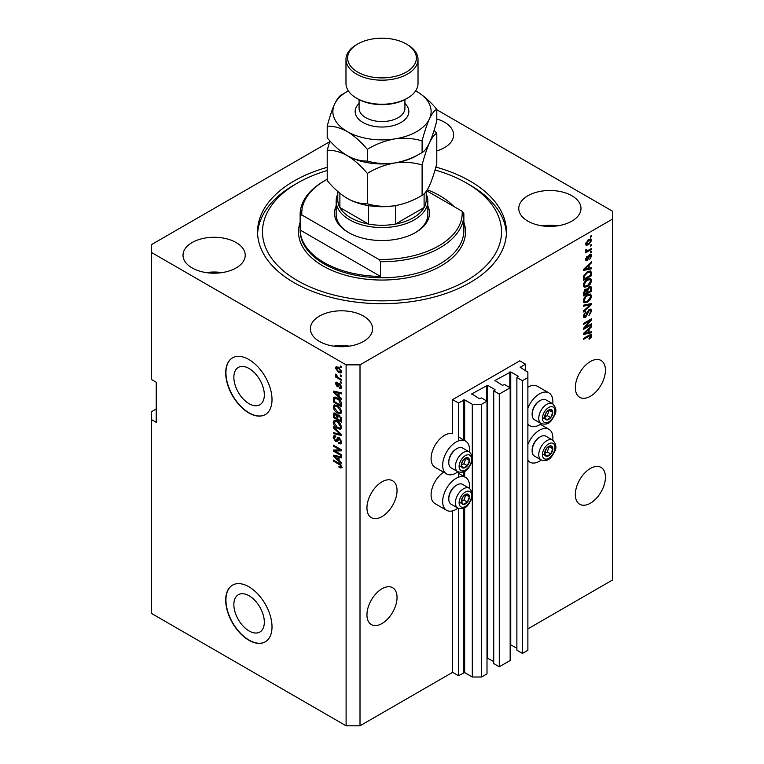 <?xml version="1.0" encoding="UTF-8"?>
<svg xmlns="http://www.w3.org/2000/svg" width="764" height="764" viewBox="0 0 764 764"><rect width="100%" height="100%" fill="white"/><g stroke="black" fill="none" stroke-linecap="round" stroke-linejoin="round"><path stroke-width="1.15" d="M525.556 364.189L519.768 360.847L452.622 399.61L458.41 402.953L464.665 399.878L472.305 404.29L481.568 404.29L487.002 401.148L481.454 397.939L479.248 398.674L471.837 393.861L487.585 385.304L494.996 389.583L493.725 390.853L499.274 394.062L510.161 387.778L504.603 384.569L502.406 385.304L494.996 380.491L510.744 371.944L518.145 376.222L516.875 377.492L522.433 380.692L527.876 377.559L527.876 372.211L520.236 367.264L525.556 364.189L525.556 370.874M520.236 367.264L520.236 367.799M516.875 377.492L516.875 650.202L522.433 653.411L527.876 650.269L527.876 377.559M522.433 653.411L522.433 380.692M510.161 644.549L516.875 648.197M494.996 380.491L494.996 381.026M493.725 390.853L493.725 663.572L499.274 666.781L510.161 660.497L510.161 387.778M499.274 666.781L499.274 394.062M487.002 657.919L493.725 661.567M471.837 393.861L471.837 394.396M156.238 408.969L151.616 411.643L151.616 613.511L346.111 725.8L360.006 725.8L452.622 672.33L458.41 675.672L464.665 672.597L472.305 677.009L481.568 677.009L487.002 673.867L487.002 401.148M481.568 677.009L481.568 404.29M472.305 677.009L472.305 495.817M472.305 493.296L472.305 459.46M472.305 456.939L472.305 404.29M458.41 675.672L458.41 508.375M458.41 477.252L458.41 472.018M458.41 440.885L458.41 402.953M452.622 672.33L452.622 510.849M457.942 471.789A18.995 10.963 -60 0 1 446.596 473.947L435.022 467.262A18.995 10.963 -60 0 1 431.087 458.562A18.995 10.963 -60 0 1 438.536 440.379A18.995 10.963 -60 0 1 452.622 433.771L452.622 399.61M233.86 604.572A21.545 12.444 -120 0 0 243.258 626.26A21.545 12.444 -120 0 0 259.865 632.029A21.545 12.444 -120 0 0 264.325 622.173A21.545 12.444 -120 0 0 254.928 600.485A21.545 12.444 -120 0 0 238.32 594.717A21.545 12.444 -120 0 0 233.86 604.572M233.86 377.311A21.545 12.444 -120 0 0 243.258 398.999A21.545 12.444 -120 0 0 259.865 404.767A21.545 12.444 -120 0 0 264.325 394.902A21.545 12.444 -120 0 0 254.928 373.224A21.545 12.444 -120 0 0 238.32 367.446A21.545 12.444 -120 0 0 233.86 377.311M225.705 372.88A32.747 18.909 -120 0 0 240.001 405.827A32.747 18.909 -120 0 0 265.232 414.604A32.747 18.909 -120 0 0 272.013 399.61A32.747 18.909 -120 0 0 257.726 366.663A32.747 18.909 -120 0 0 232.485 357.886A32.747 18.909 -120 0 0 225.705 372.88M232.6 357.819A32.747 18.909 -120 0 0 225.934 372.746A32.747 18.909 -120 0 0 240.154 405.617A32.747 18.909 -120 0 0 265.347 414.537M225.705 600.141A32.747 18.909 -120 0 0 240.001 633.089A32.747 18.909 -120 0 0 265.232 641.865A32.747 18.909 -120 0 0 272.013 626.872A32.747 18.909 -120 0 0 257.726 593.924A32.747 18.909 -120 0 0 232.485 585.148A32.747 18.909 -120 0 0 225.705 600.141M232.6 585.081A32.747 18.909 -120 0 0 225.934 600.007A32.747 18.909 -120 0 0 240.154 632.879A32.747 18.909 -120 0 0 265.347 641.798M366.949 614.839A21.287 12.291 120 0 0 371.361 624.589A21.287 12.291 120 0 0 387.759 618.888A21.287 12.291 120 0 0 397.051 597.467A21.287 12.291 120 0 0 392.639 587.717A21.287 12.291 120 0 0 376.241 593.418A21.287 12.291 120 0 0 366.949 614.839M575.34 494.528A21.287 12.291 120 0 0 579.752 504.269A21.287 12.291 120 0 0 596.149 498.567A21.287 12.291 120 0 0 605.441 477.147A21.287 12.291 120 0 0 601.029 467.406A21.287 12.291 120 0 0 584.632 473.107A21.287 12.291 120 0 0 575.34 494.528M366.949 507.898A21.287 12.291 120 0 0 371.361 517.639A21.287 12.291 120 0 0 387.759 511.937A21.287 12.291 120 0 0 397.051 490.517A21.287 12.291 120 0 0 392.639 480.776A21.287 12.291 120 0 0 376.241 486.477A21.287 12.291 120 0 0 366.949 507.898M575.34 387.577A21.287 12.291 120 0 0 579.752 397.328A21.287 12.291 120 0 0 596.149 391.626A21.287 12.291 120 0 0 605.441 370.206A21.287 12.291 120 0 0 601.029 360.455A21.287 12.291 120 0 0 584.632 366.166A21.287 12.291 120 0 0 575.34 387.577M436.788 150.88A31.104 17.964 0 0 0 453.625 134.922A31.104 17.964 0 0 0 444.514 122.221A31.104 17.964 0 0 0 436.788 118.955M236.124 242.532A31.104 17.964 0 0 0 202.221 238.645A31.104 17.964 0 0 0 183.016 255.233A31.104 17.964 0 0 0 192.136 267.935A31.104 17.964 0 0 0 226.029 271.831A31.104 17.964 0 0 0 245.234 255.233A31.104 17.964 0 0 0 236.124 242.532M221.98 272.614A31.104 17.964 0 0 0 206.28 272.614M363.473 316.057A31.104 17.964 0 0 0 329.57 312.17A31.104 17.964 0 0 0 310.375 328.759A31.104 17.964 0 0 0 319.486 341.46A31.104 17.964 0 0 0 353.388 345.357A31.104 17.964 0 0 0 372.584 328.759A31.104 17.964 0 0 0 363.473 316.057M349.329 346.14A31.104 17.964 0 0 0 333.629 346.14M571.864 195.746A31.104 17.964 0 0 0 537.971 191.85A31.104 17.964 0 0 0 518.766 208.448A31.104 17.964 0 0 0 527.876 221.149A31.104 17.964 0 0 0 561.779 225.036A31.104 17.964 0 0 0 580.984 208.448A31.104 17.964 0 0 0 571.864 195.746M557.72 225.829A31.104 17.964 0 0 0 542.02 225.829M443.617 472.219A18.995 10.963 120 0 0 431.087 494.929A18.995 10.963 120 0 0 435.022 503.619L446.596 510.304A18.995 10.963 120 0 0 457.942 508.156M469.402 488.311A18.995 10.963 120 0 0 469.526 486.105A18.995 10.963 120 0 0 465.591 477.414A18.995 10.963 120 0 0 450.951 482.495A18.995 10.963 120 0 0 442.662 501.614A18.995 10.963 120 0 0 446.596 510.304M446.596 473.947A18.995 10.963 -60 0 1 442.662 465.247A18.995 10.963 -60 0 1 450.951 446.138A18.995 10.963 -60 0 1 465.591 441.048A18.995 10.963 -60 0 1 469.526 449.748A18.995 10.963 -60 0 1 469.402 451.944M527.876 444.562A18.995 10.963 -60 0 1 548.944 429.282A18.995 10.963 -60 0 1 552.878 437.982A18.995 10.963 -60 0 1 552.754 440.179M552.754 403.822A18.995 10.963 120 0 0 552.878 401.616A18.995 10.963 120 0 0 548.944 392.925L537.369 386.24A18.995 10.963 120 0 0 527.876 387.176M548.944 392.925A18.995 10.963 120 0 0 527.876 408.196M327.212 167.335A124.437 71.845 0 0 0 257.563 231.836A124.437 71.845 0 0 0 294.016 282.642A124.437 71.845 0 0 0 429.616 298.208A124.437 71.845 0 0 0 506.436 231.836A124.437 71.845 0 0 0 469.984 181.039A124.437 71.845 0 0 0 435.852 167.077M329.628 141.76L151.616 244.537L151.616 252.559L346.111 364.858L360.006 364.858L612.384 219.144L612.384 211.122L436.788 109.739M585.1 327.498L591.546 323.774L591.546 324.748L583.448 329.427L583.448 328.396L589.904 320.718L583.448 324.442L583.448 323.478L591.546 318.798L591.546 319.839L585.1 327.498L584.489 327.154M589.292 309.401L590.983 309.21L591.651 310.986L588.92 315.694L590.706 311.454L590.276 310.241L589.321 310.356L585.558 317.394L583.982 317.595L583.343 315.962L585.759 311.683L584.288 315.379L585.577 316.411L587.363 311.96L589.292 309.401M585.558 317.394L584.403 316.726L585.577 316.411M583.448 305.208L591.546 303.47L591.546 304.483L583.448 311.96L583.448 310.958L590.601 304.578L583.448 306.221L583.448 305.208M590.419 294.035L591.651 296.069L590.381 299.564L587.602 302.114L584.202 302.764L583.343 300.863C583.763 298.084 585.148 296.05 587.506 294.761L590.83 294.197M590.419 278.478L591.651 280.512L590.381 284.007L587.602 286.557L584.202 287.207L583.343 285.306C583.763 282.527 585.148 280.493 587.506 279.204L590.83 278.64M589.13 268.298L591.546 267.715L591.546 268.727L583.448 270.418L583.448 269.463L591.546 261.794L591.546 262.806L589.13 265.022L589.13 268.298L588.184 267.744M590.391 236.219L591.546 235.551L591.546 236.515L590.391 237.184L590.391 236.219M360.006 725.8L360.006 364.858M527.876 628.877L612.384 580.086L612.384 219.144M588.538 239.59L591.059 239.056L591.651 240.412L588.605 244.786L586.15 245.282L585.549 243.936L588.538 239.59M590.391 245.206L591.546 244.537L591.546 245.511L590.391 246.18L590.391 245.206M588.49 250.191L591.546 248.424L591.546 249.398L585.654 252.808L585.654 251.833L586.599 251.289L585.549 250.745L585.864 249.647L586.704 249.522L587.287 250.716L588.49 250.191M585.549 250.688L586.599 251.289L585.549 250.745M585.807 249.78L587.287 250.716M590.391 251.891L591.546 251.222L591.546 252.196L590.391 252.865L590.391 251.891M589.751 254.689L591.116 254.507L591.651 255.892L589.76 259.302L590.811 256.312L589.894 255.577L587.229 260.648L586.055 260.791L585.549 259.454L587.229 256.265L586.389 258.939L587.115 259.741L589.751 254.689M590.811 256.312L589.139 255.138M585.663 258.518L587.115 259.741M587.449 271.697L590.868 270.981L591.546 275.651L583.448 280.331L583.591 276.119L587.449 271.697M589.168 286.872L590.983 286.586L591.546 291.208L583.448 295.888L583.448 292.984L585.482 289.241L587.182 289.308L589.168 286.872M589.13 332.34L591.546 331.757L591.546 332.77L583.448 334.46L583.448 333.515L591.546 325.846L591.546 326.858L589.13 329.074L589.13 332.34L588.184 331.796M591.651 335.797L591.078 337.592L589.13 339.273L589.025 338.366L590.706 336.303L590.094 335.683L583.448 339.397L583.448 338.423L588.948 335.243L591.183 334.651L591.651 335.797L590.496 335.129L590.438 335.721M590.706 336.303L589.149 335.138M151.616 252.559L151.616 379.565L156.238 382.229L156.238 422.339L151.616 419.665M346.111 725.8L346.111 364.858M335.024 451.066L341.479 454.79L341.479 455.755L333.371 451.075L333.371 450.044L339.837 449.824L333.371 446.1L333.371 445.125L341.479 449.805L341.479 450.846L335.024 451.066L336.189 450.397L341.479 450.216M339.98 438.374L336.962 441.659L335.491 441.487L333.266 437.486L333.944 435.786L335.692 436.005L335.797 437.046L334.622 436.893L334.221 438.001L335.511 440.522L336.332 440.694L337.287 438.135L339.226 437.81L341.584 442.117L340.859 443.941L338.844 443.664L338.738 442.633L340.095 442.795L340.639 441.487L339.254 438.794L338.404 438.679L339.569 438.011M338.395 437.495L337.755 437.6M333.371 426.856L341.479 434.487L341.479 435.49L333.371 433.608L333.371 432.605L340.534 434.487L333.371 427.869L333.371 426.856M341.584 427.2L340.314 429.225L337.535 428.566C335.119 427.286 333.706 425.233 333.266 422.397L334.126 420.506L337.44 421.098L340.343 423.733L341.584 427.2M341.584 411.643L340.314 413.668L337.535 413.009C335.119 411.729 333.706 409.676 333.266 406.84L334.126 404.949L337.44 405.541L340.343 408.177L341.584 411.643M340.324 375L341.479 375.668L341.479 376.642L340.324 375.974L340.324 375M338.471 367.245L341.584 371.657L340.983 373.004L338.528 372.507L335.482 368.133L336.084 366.796L338.471 367.245M341.584 466.928L341.011 468.055L339.063 467.482L338.958 466.451L340.639 466.336L340.028 465.009L333.371 461.045L333.371 460.071L338.872 463.251L341.584 466.928M341.575 466.183L340.419 466.852L341.412 465.887M339.063 396.506L341.479 398.722L341.479 399.734L333.371 392.066L333.371 391.12L341.479 392.801L341.479 393.813L339.063 393.24L339.063 396.506M339.684 383.623L341.584 387.023L341.078 388.351L339.693 388.246L339.588 387.214L340.744 386.469L339.827 384.684L339.292 384.598L338.232 386.794L337.163 386.67L335.482 383.538L336.007 382.172L337.163 382.296L337.268 383.327L336.322 383.986L337.039 385.629L338.49 383.423L339.684 383.623M339.588 387.214L341.47 386.049M337.268 383.327L336.322 383.986M337.039 385.629L338.691 384.932L339.235 383.413M340.324 381.561L341.479 382.229L341.479 383.203L340.324 382.535L340.324 381.561M338.423 377.674L341.479 379.441L341.479 380.405L335.587 377.005L335.587 376.031L336.523 376.576L335.482 374.828L335.797 374.093L338.423 377.674M340.324 366.004L341.479 366.672L341.479 367.646L340.324 366.978L340.324 366.004M334.536 398.674L334.68 397.27L333.524 397.939C334.374 396.812 335.654 396.831 337.382 397.977C339.779 399.19 341.145 401.167 341.479 403.898L341.479 406.658L333.371 401.979L334.049 397.28M338.022 414.747L337.115 415.272L339.101 415.129L341.479 419.331L341.479 422.215L333.371 417.536L333.906 413.076L335.415 413.248L337.115 415.272L337.468 414.862M339.063 460.549L341.479 462.764L341.479 463.777L333.371 456.108L333.371 455.163L341.479 456.853L341.479 457.865L339.063 457.283L339.063 460.549M527.876 423.915A18.995 10.963 120 0 0 529.958 425.815A18.995 10.963 120 0 0 541.294 423.667M541.294 460.033A18.995 10.963 -60 0 1 529.958 462.182A18.995 10.963 -60 0 1 527.876 460.281M342.167 467.387L340.219 466.814M340.066 466.899L339.063 467.482M340.677 464.636L340.028 465.009M334.221 460.558L333.371 461.045M334.861 391.703L333.371 392.066M341.479 392.868L340.219 392.572L339.063 393.24M339.273 393.116L339.273 392.343L338.108 393.011L334.221 392.075L338.108 395.637L338.108 393.011M339.063 395.093L338.108 395.637M335.215 391.502L334.221 392.075M341.489 387.768L339.693 388.246M340.849 387.577L340.801 387.081M340.515 384.282L339.827 384.684M340.257 384.044L339.292 384.598M338.681 386.164L337.163 386.67M338.318 386.001L337.698 385.524M336.657 383.232L335.482 383.538M336.637 382.869L336.723 382.143M338.204 384.961L338.691 384.932L338.204 384.961M341.164 382.048L340.324 382.535M336.427 376.518L335.587 377.005M336.141 374.446L335.482 374.828M341.164 366.491L340.324 366.978M341.432 372.488L340.066 372.049M339.464 371.972L338.528 372.507M336.657 367.866L335.482 368.133M336.637 367.465L336.79 366.634M338.166 367.083L336.322 368.649L338.528 371.533L340.744 371.151L338.528 368.258L336.322 368.649M341.46 370.731L340.362 371.953L341.565 371.256M339.321 367.799L338.528 368.258M341.164 375.487L340.324 375.974M341.479 405.321L340.849 404.958M334.326 401.434L333.371 401.979M336.561 397.547L334.479 398.684L334.326 401.558L340.534 405.14L339.35 400.46L337.373 398.942L334.479 398.684M341.479 404.595L340.534 405.14M338.175 398.474L337.373 398.942M339.99 400.088L339.35 400.46M341.412 402.962L340.534 403.468M341.47 412.999L338.691 412.34M338.452 412.484L337.535 413.009M334.431 406.429L333.266 406.84M334.431 406.171L334.794 404.748M336.733 405.178L334.861 405.99L335.577 405.846L334.221 407.374L337.545 412.044L339.99 412.484L340.639 411.099L337.411 406.496L335.577 405.846L336.733 405.178M339.99 412.484L341.575 411.395M338.213 406.037L337.411 406.496M341.47 410.621L340.639 411.099M341.479 420.878L340.849 420.515M337.688 418.691L337.058 418.328M334.326 416.991L333.371 417.536M334.536 414.222L334.651 412.961M339.283 415.244L338.06 415.95L337.688 419.054L340.534 420.697L340.429 417.765L339.111 416.103L338.06 415.95M336.236 413.897L334.326 415.521L334.326 417.115L336.743 418.51L337.755 414.9M337.688 417.965L336.743 418.51M337.822 415.119L336.666 415.788L334.632 414.145L335.788 413.477M336.743 416.791L336.666 415.788M341.479 420.152L340.534 420.697M339.856 415.673L339.111 416.103M341.126 417.364L340.429 417.765M341.393 418.271L340.534 418.767M341.47 428.556L338.691 427.897M338.452 428.041L337.535 428.566M334.431 421.986L333.266 422.397M334.431 421.728L334.794 420.305M336.733 420.735L334.861 421.547L335.577 421.403L334.221 422.931L337.545 427.601L339.99 428.041L340.639 426.656L337.411 422.053L335.577 421.403L336.733 420.735M339.99 428.041L341.575 426.952M338.213 421.594L337.411 422.053M341.47 426.178L340.639 426.656M341.479 434.554L340.725 434.372M335.749 433.217L333.371 433.608M341.126 434.153L340.534 434.487M334.04 427.487L333.371 427.869M341.327 443.435L340.009 442.996L338.844 443.664M340.095 442.795L341.575 441.802M341.47 441.009L340.639 441.487M337.411 441.114L335.491 441.487M334.431 437.065L333.266 437.486M334.431 436.817L334.632 435.652M338.442 437.466L337.487 440.026L336.332 440.694M335.348 450.875L334.536 450.407L333.371 451.075M340.677 449.337L339.837 449.824M334.221 445.613L333.371 446.1M334.861 455.755L333.371 456.108M341.479 456.92L340.219 456.614L339.063 457.283M339.273 457.158L339.273 456.394L338.108 457.053L334.221 456.127L338.108 459.689L338.108 457.053M339.063 459.145L338.108 459.689M335.215 455.545L334.221 456.127M590.706 236.028L591.546 236.515M590.352 238.912L591.651 240.412M587.669 244.241L588.605 244.786M587.067 244.318L585.701 244.767M585.663 243.047L588.595 243.811L590.811 240.87L588.987 239.352M585.577 243.535L586.742 244.213L586.389 243.468L588.595 240.536L587.803 240.077M590.811 240.87L588.595 240.536M590.706 245.024L591.546 245.511M590.706 248.911L591.546 249.398M586.924 250.735L586.284 251.108M590.706 251.709L591.546 252.196M590.391 254.422L591.651 255.892M588.662 255.701L589.359 256.112M586.485 259.684L586.074 259.98L587.229 260.648M586.637 256.771L587.344 257.182M590.391 267.992L591.546 268.727M590.391 268.059L588.184 268.517L588.184 265.891L584.288 269.453L588.184 268.517M587.287 268.699L585.463 269.081M584.135 269.358L583.448 269.501M590.887 262.424L591.546 262.806M588.519 264.669L589.13 265.022M587.974 265.184L587.974 265.767M583.772 269.157L584.288 269.453M587.583 265.547L588.184 265.891M590.142 270.8L590.391 272.223L591.546 272.891M590.601 275.107L591.546 275.651M584.078 278.631L583.448 278.994M588.299 271.258L590.114 272.003L588.366 271.23M584.393 278.812L590.601 275.231L590.601 273.56L589.426 271.908L587.44 272.672L584.556 275.756L584.393 278.812L583.448 278.268M583.495 276.654L584.393 277.17M583.858 275.355L584.556 275.756M586.637 272.213L587.44 272.672M589.77 283.654L590.381 284.007M586.704 286.042L587.602 286.557M585.596 286.328L583.706 286.748M590.142 278.421L590.496 279.844L591.651 280.512M583.457 284.275L584.918 286.166L587.621 285.574L590.706 281.066L590.066 279.672L588.204 278.841M583.343 285.087L584.918 286.166M585.004 281.286L585.644 281.649L584.288 284.752M586.685 279.729L587.478 280.187L585.644 281.649M590.066 279.672L587.478 280.187M590.247 286.471L590.391 287.78M590.601 290.664L591.546 291.208M587.449 292.24L586.809 292.602M584.078 294.188L583.448 294.551M586.676 289.012L586.599 290.091M585.577 289.671L584.46 289.47M584.393 294.369L586.809 292.965L586.733 290.339L585.616 290.139L584.393 294.369L583.448 293.825M584.861 289.699L586.733 290.339M586.809 291.877L587.764 292.421L590.601 290.778L590.496 287.971L589.073 286.977M588.423 287.407L589.178 287.837L587.764 290.626L587.764 292.421M590.496 287.971L589.178 287.837M589.77 299.211L590.381 299.564M586.704 301.599L587.602 302.114M585.596 301.885L583.706 302.305M590.142 293.978L590.496 295.401L591.651 296.069M583.457 299.832L584.918 301.723L587.621 301.131L590.706 296.623L590.066 295.229L588.204 294.388M583.343 300.634L584.918 301.723M585.004 296.843L585.644 297.206L584.288 300.309M586.685 295.286L587.478 295.744L585.644 297.206M590.066 295.229L587.478 295.744M590.391 303.719L591.546 304.483M589.464 303.919L590.601 304.578M589.445 303.91L583.448 305.294M590.276 309.067L590.496 310.318L591.651 310.986M590.276 310.241L589.063 309.554M588.576 309.936L589.321 310.356M584.403 316.726L583.524 317.05M585.109 312.161L585.864 312.6M583.457 314.902L584.288 315.379M583.352 315.685L584.68 316.516M590.706 324.261L591.546 324.748M584.785 327.317L583.935 327.804M589.063 320.231L589.904 320.718M590.648 319.314L591.546 319.839M589.904 319.744L589.359 320.402M590.391 332.034L591.546 332.77M590.391 332.101L588.184 332.56L588.184 329.933L584.288 333.496L588.184 332.569M587.287 332.751L585.463 333.133M584.135 333.41L583.448 333.553M590.887 326.467L591.546 326.858M588.519 328.721L589.13 329.074M587.974 329.227L587.974 329.819M583.772 333.199L584.288 333.496M587.583 329.599L588.184 329.933M590.41 337.201L591.078 337.592M589.55 335.635L588.939 335.014M590.438 334.594L590.496 335.129M545.2 450.77A5.73 3.304 120 0 0 544.665 453.424A5.73 3.304 120 0 0 546.69 456.299A5.73 3.304 120 0 0 550.739 453.959A5.73 3.304 120 0 0 552.764 448.745A5.73 3.304 120 0 0 550.739 445.861A5.73 3.304 120 0 0 546.69 448.201A5.73 3.304 120 0 0 545.2 450.77M545.515 450.722L544.665 453.424L546.69 456.299L550.739 453.959L552.764 448.745L550.739 445.861L546.69 448.201L545.515 450.722M532.136 450.865L532.136 449.958A10.352 5.978 -60 0 1 533.119 445.164A10.352 5.978 -60 0 1 539.451 437.285L540.234 436.827A11.46 6.618 120 0 0 533.224 445.565A11.46 6.618 120 0 0 532.136 450.865A11.46 6.618 120 0 0 534.504 456.118L541.132 459.938A11.46 6.618 -60 0 1 539.842 449.385A11.46 6.618 -60 0 1 552.592 440.083L545.974 436.263A11.46 6.618 120 0 0 540.234 436.827M544.675 453.453L547.263 451.954L549.192 446.596M543.214 454.293L546.69 456.299M547.263 451.954L550.739 453.959M549.297 446.739L552.764 448.745M461.848 498.892A5.73 3.304 120 0 0 461.303 501.547A5.73 3.304 120 0 0 463.328 504.431A5.73 3.304 120 0 0 467.387 502.091A5.73 3.304 120 0 0 469.411 496.867A5.73 3.304 120 0 0 467.387 493.983A5.73 3.304 120 0 0 463.328 496.323A5.73 3.304 120 0 0 461.848 498.892M462.163 498.844L461.303 501.547L463.328 504.431L467.387 502.091L469.411 496.867L467.387 493.983L463.328 496.323L462.163 498.844M448.774 498.997L448.774 498.08A10.352 5.978 -60 0 1 449.757 493.296A10.352 5.978 -60 0 1 456.098 485.407L456.882 484.959A11.46 6.618 120 0 0 449.862 493.687A11.46 6.618 120 0 0 448.774 498.997A11.46 6.618 120 0 0 451.152 504.24L457.77 508.06A11.46 6.618 -60 0 1 456.49 497.507A11.46 6.618 -60 0 1 469.239 488.215L462.612 484.386A11.46 6.618 120 0 0 456.882 484.959M461.322 501.576L463.91 500.086L465.83 494.719M459.861 502.425L463.328 504.431M463.91 500.086L467.387 502.091M465.935 494.862L469.411 496.867M461.848 462.535A5.73 3.304 120 0 0 461.303 465.18A5.73 3.304 120 0 0 463.328 468.065A5.73 3.304 120 0 0 467.387 465.725A5.73 3.304 120 0 0 469.411 460.501A5.73 3.304 120 0 0 467.387 457.626A5.73 3.304 120 0 0 463.328 459.966A5.73 3.304 120 0 0 461.848 462.535M462.163 462.487L461.303 465.18L463.328 468.065L467.387 465.725L469.411 460.501L467.387 457.626L463.328 459.966L462.163 462.487M448.774 462.631L448.774 461.723A10.352 5.978 -60 0 1 449.757 456.929A10.352 5.978 -60 0 1 456.098 449.051L456.882 448.592A11.46 6.618 120 0 0 449.862 457.321A11.46 6.618 120 0 0 448.774 462.631A11.46 6.618 120 0 0 451.152 467.874L457.77 471.703A11.46 6.618 -60 0 1 456.49 461.15A11.46 6.618 -60 0 1 469.239 451.849L462.612 448.029A11.46 6.618 120 0 0 456.882 448.592M461.322 465.219L463.91 463.719L465.83 458.352M459.861 466.059L463.328 468.065M463.91 463.719L467.387 465.725M465.935 458.495L469.411 460.501M545.2 414.403A5.73 3.304 120 0 0 544.665 417.058A5.73 3.304 120 0 0 546.69 419.942A5.73 3.304 120 0 0 550.739 417.602A5.73 3.304 120 0 0 552.764 412.379A5.73 3.304 120 0 0 550.739 409.494A5.73 3.304 120 0 0 546.69 411.834A5.73 3.304 120 0 0 545.2 414.403M545.515 414.355L544.665 417.058L546.69 419.942L550.739 417.602L552.764 412.379L550.739 409.494L546.69 411.834L545.515 414.355M532.136 414.508L532.136 413.591A10.352 5.978 -60 0 1 533.119 408.807A10.352 5.978 -60 0 1 539.451 400.919L540.234 400.47A11.46 6.618 120 0 0 533.224 409.198A11.46 6.618 120 0 0 532.136 414.508A11.46 6.618 120 0 0 534.504 419.751L541.132 423.571A11.46 6.618 -60 0 1 539.842 413.018A11.46 6.618 -60 0 1 552.592 403.726L545.974 399.897A11.46 6.618 120 0 0 540.234 400.47M544.675 417.087L547.263 415.597L549.192 410.23M543.214 417.937L546.69 419.942M547.263 415.597L550.739 417.602M549.297 410.373L552.764 412.379M427.84 205.984A47.483 27.408 180 0 1 415.578 232.504A47.483 27.408 180 0 1 348.422 232.504L348.422 232.504A47.483 27.408 180 0 1 336.16 205.984M426.207 194.085A45.84 26.463 180 0 1 427.84 201.094A45.84 26.463 180 0 1 399.543 225.542A45.84 26.463 180 0 1 349.587 219.812A45.84 26.463 180 0 1 336.16 201.094L336.16 214.464A45.84 26.463 0 0 0 349.014 232.839M327.212 170.515A119.518 69.008 0 0 0 297.483 183.045A119.518 69.008 0 0 0 297.483 280.636A119.518 69.008 0 0 0 466.517 280.636A119.518 69.008 0 0 0 466.517 183.045L469.984 185.05A124.437 71.845 180 0 1 506.389 233.841M324.117 262.587A81.863 47.263 0 0 0 380.491 276.425L300.147 230.04A81.863 47.263 0 0 0 324.117 262.587M453.778 206.442A81.863 47.263 0 0 0 439.883 195.746A81.863 47.263 0 0 0 427.277 189.787M380.491 261.718L378.81 259.407A80.23 46.317 0 0 0 462.163 211.284L463.853 213.595A81.863 47.263 180 0 1 463.863 214.464A81.863 47.263 180 0 1 380.491 261.718L380.491 276.425M300.147 230.04L300.147 215.333A81.863 47.263 180 0 1 300.137 214.464A81.863 47.263 180 0 1 324.108 181.039L325.273 180.371A80.23 46.317 0 0 0 301.837 214.97L300.147 215.333M462.163 211.284L426.646 190.771M327.212 179.282A80.23 46.317 0 0 0 325.273 180.371M378.81 259.407L301.837 214.97M257.611 233.841A124.437 71.845 180 0 1 294.016 185.05L297.483 183.045M469.984 185.05L466.517 183.045A119.518 69.008 0 0 0 435.022 170M414.986 232.839A45.84 26.463 0 0 0 427.84 214.464L427.84 201.094M337.793 191.487L337.793 199.757A44.207 25.527 0 0 0 339.894 207.531A44.207 25.527 0 0 0 350.743 217.807A44.207 25.527 0 0 0 368.534 224.062A44.207 25.527 0 0 0 395.466 224.062A44.207 25.527 0 0 0 424.106 207.531A44.207 25.527 0 0 0 426.207 199.757L426.207 191.401M339.894 193.263L339.894 207.531L368.534 224.062L368.534 205.64M336.16 201.094A45.84 26.463 180 0 1 337.793 194.085M395.466 205.64L395.466 224.062L424.106 207.531L424.106 193.817M407.47 98.155L406.314 98.823A34.38 19.854 180 0 1 357.686 98.823L356.53 98.155A36.023 20.8 0 0 0 407.47 98.155A36.023 20.8 0 0 0 418.023 83.448L418.023 59.391A36.023 20.8 180 0 1 395.781 78.596A36.023 20.8 180 0 1 356.53 74.089A36.023 20.8 180 0 1 345.977 59.391A36.023 20.8 180 0 1 356.53 44.684L357.686 44.016A34.38 19.854 0 0 0 357.686 72.083A34.38 19.854 0 0 0 406.314 72.083A34.38 19.854 0 0 0 406.314 44.016L407.47 44.684A36.023 20.8 180 0 1 418.023 59.391M422.1 195.317C413.572 200.512 404.442 203.998 394.711 205.755C385.094 207.006 375.964 206.356 367.322 203.787C361.028 204.045 354.343 202.259 347.267 198.42C340.181 194.085 333.496 188.154 327.212 180.638L327.212 150.269C333.505 150.011 340.19 151.797 347.267 155.636C354.353 159.972 361.038 165.903 367.322 173.418C375.85 168.223 384.98 164.747 394.711 162.98C404.337 161.729 413.467 162.379 422.1 164.948L422.1 195.317C424.421 194.228 426.866 191.019 429.444 185.709C432.052 179.827 434.496 172.492 436.788 163.687L436.788 133.318L434.095 130.3M367.322 173.418L367.322 203.787M422.1 164.948C424.392 156.142 426.837 148.808 429.444 142.925C432.023 137.606 434.468 134.407 436.788 133.318M329.905 140.882L327.212 150.269M346.923 155.436A49.116 28.354 0 0 0 347.267 155.636A49.116 28.354 0 0 0 394.711 162.98A49.116 28.354 0 0 0 418.701 154.433M347.267 198.42A49.116 28.354 0 0 0 394.711 205.755M348.346 90.868A49.116 28.354 0 0 0 334.556 104.181A49.116 28.354 0 0 0 347.267 131.58C354.353 135.916 361.038 141.846 367.322 149.362C375.85 144.157 384.98 140.681 394.711 138.914C404.337 137.663 413.467 138.322 422.1 140.882C424.392 132.077 426.837 124.742 429.444 118.859C432.023 113.549 434.468 110.341 436.788 109.252L436.788 120.913C434.496 129.708 432.052 137.052 429.444 142.925C426.866 148.245 424.421 151.444 422.1 152.542C413.572 157.737 404.442 161.214 394.711 162.98C385.094 164.231 375.964 163.572 367.322 161.013C361.028 161.271 354.343 159.475 347.267 155.636C340.181 151.301 333.496 145.37 327.212 137.854L327.212 126.203C333.515 125.945 340.19 127.741 347.267 131.58A49.116 28.354 0 0 0 394.711 138.914A49.116 28.354 0 0 0 429.444 118.859A49.116 28.354 0 0 0 416.733 91.47A49.116 28.354 0 0 0 415.654 90.868M345.299 92.673L341.9 94.574C339.608 95.624 337.163 98.823 334.556 104.181C331.977 109.978 329.532 117.312 327.212 126.203M436.788 109.252C430.485 101.727 423.81 95.806 416.733 91.47M422.1 140.882L422.1 152.542M367.322 149.362L367.322 161.013M345.977 59.391L345.977 83.448A36.023 20.8 0 0 0 356.53 98.155L357.686 98.823M407.47 44.684L406.314 44.016A34.38 19.854 0 0 0 357.686 44.016M518.145 376.757L518.145 376.222M510.744 644.654L510.744 371.944M509.817 387.577L509.817 371.944M494.996 390.118L494.996 389.583M487.585 658.024L487.585 385.304M486.658 400.947L486.658 385.304M464.665 672.597L464.665 507.707M464.665 476.879L464.665 471.35M464.665 440.513L464.665 399.878M463.738 672.597L463.738 508.165M463.738 476.344L463.738 471.808M463.738 439.978L463.738 399.878M339.732 463.796L338.939 464.254M336.991 391.875L335.883 392.505M339.025 384.034L337.869 384.703M334.47 398.712L333.371 399.343M334.536 413.964L333.371 414.632M339.884 432.978L339.254 433.341M338.032 438.851L336.876 439.52M336.991 455.917L335.883 456.557M588.213 256.742L589.034 257.22M585.386 267.629L585.959 267.963M590.391 287.656L591.546 288.324M583.486 292.259L584.393 292.774M586.599 289.967L587.764 290.626M588.165 304.234L589.321 304.903M587.067 313.173L587.783 313.584M585.386 331.681L585.959 332.006M588.165 335.692L589.006 336.179M543.299 450.598A8.843 5.109 120 0 0 545.591 459.135A8.843 5.109 120 0 0 554.129 451.562A8.843 5.109 120 0 0 551.837 443.024A8.843 5.109 120 0 0 543.299 450.598M459.947 498.72A8.843 5.109 120 0 0 462.23 507.267A8.843 5.109 120 0 0 470.767 499.694A8.843 5.109 120 0 0 468.485 491.147A8.843 5.109 120 0 0 459.947 498.72M459.947 462.363A8.843 5.109 120 0 0 462.23 470.901A8.843 5.109 120 0 0 470.767 463.328A8.843 5.109 120 0 0 468.485 454.79A8.843 5.109 120 0 0 459.947 462.363M543.299 414.231A8.843 5.109 120 0 0 545.591 422.778A8.843 5.109 120 0 0 554.129 415.205A8.843 5.109 120 0 0 551.837 406.658A8.843 5.109 120 0 0 543.299 414.231M300.137 214.464L300.137 230.499A81.863 47.263 0 0 0 324.117 263.924A81.863 47.263 0 0 0 413.324 274.171A81.863 47.263 0 0 0 463.863 230.499L463.863 214.464M463.863 222.343A83.505 48.208 180 0 1 421.432 274.333A83.505 48.208 180 0 1 322.952 265.929A83.505 48.208 180 0 1 300.137 222.343M404.92 103.446A26.855 15.5 180 0 1 398.607 123.711A26.855 15.5 180 0 1 363.015 122.488A26.855 15.5 180 0 1 359.08 103.446M359.08 99.587L359.08 108.316A22.92 13.236 0 0 0 365.794 117.675A22.92 13.236 0 0 0 390.776 120.54A22.92 13.236 0 0 0 404.92 108.316L404.92 99.587M540.349 424.326L548.944 429.282M527.876 424.622L529.958 425.815M527.876 460.978L529.958 462.182M458.41 436.903L465.591 441.048M458.41 473.269L465.591 477.414M340.429 387.291L341.584 386.622M336.58 383.27L337.745 382.602M337.44 385.677L338.595 385.008M334.622 436.893L335.788 436.225M586.828 250.697L585.673 250.029M590.524 255.51L589.359 254.842M586.666 259.789L585.501 259.12M586.466 289.976L585.31 289.308M590.457 335.721L589.292 335.052M541.132 459.938C549.593 462.287 551.694 456.471 554.721 451.438C556.813 447.561 556.106 443.769 552.592 440.083M457.77 508.06C466.231 510.409 468.342 504.603 471.359 499.57C473.46 495.683 472.754 491.901 469.239 488.215M457.77 471.703C466.231 474.043 468.342 468.236 471.359 463.204C473.46 459.326 472.754 455.535 469.239 451.849M541.132 423.571C549.593 425.92 551.694 420.114 554.721 415.081C556.813 411.194 556.106 407.413 552.592 403.726"/></g></svg>
